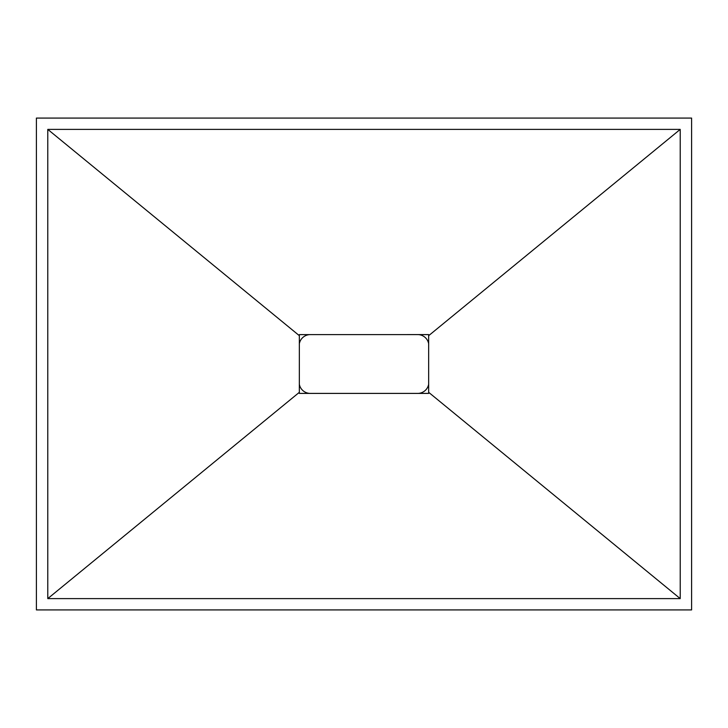 <?xml version="1.0" encoding="UTF-8"?>
<svg xmlns="http://www.w3.org/2000/svg" width="728" height="728" viewBox="0 0 728 728"><rect width="100%" height="100%" fill="white"/><g stroke="black" fill="none" stroke-linecap="round" stroke-linejoin="round"><path stroke-width="1.09" d="M428.665 384.275A11.166 11.166 0 0 1 417.681 393.402L310.319 393.402A11.166 11.166 0 0 1 299.335 384.266M299.344 343.698A11.166 11.166 0 0 1 309.746 334.616M417.918 334.598A11.166 11.166 0 0 1 428.656 343.689M691.6 609.918L36.4 609.918L36.4 118.082L691.6 118.082L691.6 609.918M47.784 598.607L47.784 129.393L680.216 129.393L680.216 598.607L47.784 598.607L299.335 392.328L299.344 335.672L47.784 129.393M680.216 129.393L428.656 335.681L428.656 334.598L299.344 334.616L299.344 335.672M299.335 392.328L299.335 393.402L428.665 393.402L428.665 392.328L680.216 598.607M428.656 335.681L428.665 392.328"/></g></svg>
